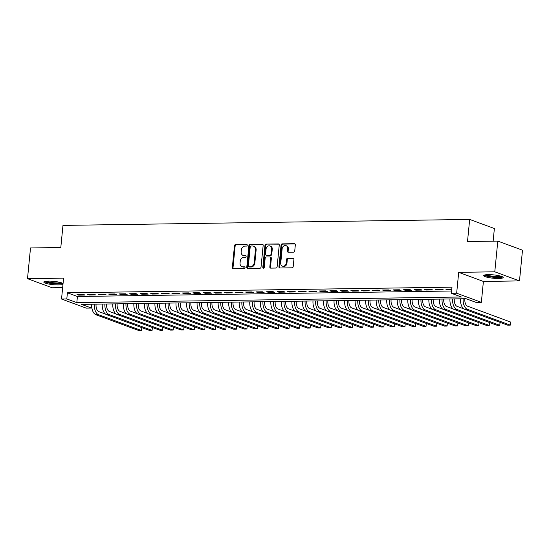 <?xml version="1.0" encoding="UTF-8"?>
<svg xmlns="http://www.w3.org/2000/svg" width="550" height="550" viewBox="0 0 550 550"><rect width="100%" height="100%" fill="white"/><g stroke="black" fill="none" stroke-linecap="round" stroke-linejoin="round"><path stroke-width="0.82" d="M247.252 245.224A0.859 0.708 -69.8 0 0 246.613 244.393L235.62 244.558A1.231 1.011 -69.8 0 0 234.472 245.774L232.341 267.486A1.231 1.011 -69.8 0 0 233.255 268.675L244.248 268.517A0.859 0.708 -69.8 0 0 244.413 266.826L242.99 266.846A3.939 3.238 -69.8 0 1 242.007 266.681A3.939 3.238 -69.8 0 1 240.054 263.038L240.233 261.229A3.939 3.238 -69.8 0 1 243.925 257.317L245.348 257.297A0.859 0.708 -69.8 0 0 245.513 255.613L244.09 255.633A3.939 3.238 -69.8 0 1 243.107 255.461A3.939 3.238 -69.8 0 1 241.154 251.817L241.333 250.009A3.939 3.238 -69.8 0 1 245.025 246.104L246.441 246.084A0.859 0.708 -69.8 0 0 247.252 245.224M488.228 274.643A9.776 1.677 -174.4 0 0 483.711 275.605A9.776 1.677 -174.4 0 0 488.675 277.578A9.776 1.677 -174.4 0 0 498.644 278.479A9.776 1.677 -174.4 0 0 503.168 277.516A9.776 1.677 -174.4 0 0 498.197 275.543A9.776 1.677 -174.4 0 0 488.228 274.643M63.057 283.566A9.776 1.677 -174.4 0 0 48.338 281.105A9.776 1.677 -174.4 0 0 43.821 282.067A9.776 1.677 -174.4 0 0 48.785 284.041A9.776 1.677 -174.4 0 0 58.761 284.941A9.776 1.677 -174.4 0 0 62.982 284.336M293.583 252.196A1.231 1.011 -69.8 0 0 294.738 250.972L295.329 244.881A1.231 1.011 -69.8 0 0 294.415 243.691L282.212 243.87A1.231 1.011 -69.8 0 0 281.057 245.094L278.933 266.798A1.231 1.011 -69.8 0 0 279.847 267.988L292.05 267.809A1.231 1.011 -69.8 0 0 293.205 266.592L293.927 259.236A1.231 1.011 -69.8 0 0 293.006 258.046L287.788 258.122A1.231 1.011 -69.8 0 0 286.632 259.339L286.275 262.989A3.293 2.709 -69.8 0 1 282.37 266.118A3.293 2.709 -69.8 0 1 280.741 263.072L282.143 248.779A3.293 2.709 -69.8 0 1 286.048 245.651A3.293 2.709 -69.8 0 1 287.678 248.696L287.444 251.082A1.231 1.011 -69.8 0 0 288.358 252.271L293.583 252.196M451.378 293.301L456.651 293.226L481.353 302.335L476.087 302.411L466.07 298.719L81.496 304.363L91.513 308.055L86.24 308.137L61.538 299.028L66.804 298.952L76.821 302.644L461.395 296.993L451.378 293.301L451.983 287.162L67.409 292.806L66.804 298.952M61.538 299.028L63.587 278.142L27.5 278.671L30.511 247.954L60.802 247.507L62.975 225.397L469.672 219.423L467.507 241.532L497.798 241.093L494.787 271.81L458.7 272.339L456.651 293.226M263.168 245.355A1.231 1.011 -69.8 0 0 262.254 244.166L250.051 244.344A1.231 1.011 -69.8 0 0 248.896 245.561L246.771 267.272A1.231 1.011 -69.8 0 0 247.686 268.462L259.889 268.283A1.231 1.011 -69.8 0 0 261.037 267.066L263.168 245.355M266.131 244.104L278.334 243.925A1.231 1.011 -69.8 0 1 279.249 245.121L277.124 266.826A1.231 1.011 -69.8 0 1 275.969 268.049L270.744 268.125A1.231 1.011 -69.8 0 1 269.83 266.936L270.696 258.129A1.231 1.011 -69.8 0 0 269.775 256.939L266.31 256.988A1.231 1.011 -69.8 0 0 265.162 258.211L264.261 267.376A0.859 0.708 -69.8 0 1 262.817 267.396L264.976 245.327A1.231 1.011 -69.8 0 1 266.131 244.104L278.946 244.173M497.798 241.093L522.5 250.195L519.489 280.913L494.787 271.81M27.5 278.671L52.202 287.781L62.659 287.623M83.311 294.429L76.993 294.525L78.664 295.137L84.982 295.048L83.311 294.429M93.851 294.278L87.526 294.367L89.196 294.986L95.521 294.889L93.851 294.278M104.383 294.119L98.065 294.216L99.736 294.827L106.054 294.738L104.383 294.119M114.922 293.968L108.598 294.058L110.268 294.676L116.593 294.58L114.922 293.968M125.455 293.81L119.137 293.906L120.808 294.518L127.126 294.429L125.455 293.81M135.994 293.659L129.669 293.748L131.34 294.367L137.665 294.271L135.994 293.659M146.534 293.501L140.209 293.597L141.879 294.209L148.197 294.119L146.534 293.501M157.066 293.349L150.748 293.439L152.412 294.058L158.737 293.961L157.066 293.349M167.606 293.191L161.281 293.288L162.951 293.899L169.269 293.81L167.606 293.191M178.138 293.04L171.82 293.129L173.484 293.748L179.809 293.652L178.138 293.04M188.678 292.882L182.353 292.978L184.023 293.59L190.348 293.501L188.678 292.882M199.21 292.731L192.892 292.82L194.562 293.439L200.881 293.343L199.21 292.731M209.749 292.572L203.424 292.669L205.095 293.281L211.42 293.191L209.749 292.572M220.282 292.421L213.964 292.511L215.634 293.129L221.952 293.033L220.282 292.421M230.821 292.263L224.496 292.359L226.167 292.971L232.492 292.882L230.821 292.263M241.354 292.112L235.036 292.201L236.706 292.82L243.024 292.724L241.354 292.112M251.893 291.954L245.568 292.05L247.239 292.662L253.564 292.572L251.893 291.954M262.433 291.803L256.107 291.892L257.778 292.511L264.096 292.414L262.433 291.803M272.965 291.644L266.647 291.741L268.311 292.353L274.636 292.263L272.965 291.644M283.504 291.493L277.179 291.582L278.85 292.201L285.168 292.105L283.504 291.493M294.037 291.335L287.719 291.431L289.382 292.043L295.707 291.947L294.037 291.335M304.576 291.177L298.251 291.273L299.922 291.885L306.247 291.796L304.576 291.177M315.109 291.026L308.791 291.115L310.461 291.734L316.779 291.637L315.109 291.026M325.648 290.868L319.323 290.964L320.994 291.576L327.319 291.486L325.648 290.868M336.181 290.716L329.863 290.806L331.533 291.424L337.851 291.328L336.181 290.716M346.72 290.558L340.395 290.654L342.066 291.266L348.391 291.177L346.72 290.558M357.259 290.407L350.934 290.496L352.605 291.115L358.923 291.019L357.259 290.407M367.792 290.249L361.474 290.345L363.138 290.957L369.462 290.868L367.792 290.249M378.331 290.097L372.006 290.187L373.677 290.806L379.995 290.709L378.331 290.097M388.864 289.939L382.546 290.036L384.209 290.647L390.534 290.558L388.864 289.939M399.403 289.788L393.078 289.877L394.749 290.496L401.067 290.4L399.403 289.788M409.936 289.63L403.618 289.726L405.288 290.338L411.606 290.249L409.936 289.63M420.475 289.479L414.15 289.568L415.821 290.187L422.146 290.091L420.475 289.479M431.007 289.321L424.689 289.417L426.36 290.029L432.678 289.939L431.007 289.321M441.547 289.169L435.222 289.259L436.893 289.877L443.217 289.781L441.547 289.169M67.409 292.806L77.426 296.498L451.605 291.005M451.797 289.018L445.761 289.107L447.432 289.719L451.736 289.657M493.137 241.161L494.374 228.525L469.672 219.423M458.7 272.339L483.402 281.442L519.489 280.913M483.402 281.442L481.353 302.335M91.706 306.054L91.513 308.055M77.426 296.498L76.821 302.644M78.664 295.137L78.726 294.498M89.196 294.986L89.258 294.346M99.736 294.827L99.797 294.188M110.268 294.676L110.33 294.037M120.808 294.518L120.869 293.879M131.34 294.367L131.402 293.721M141.879 294.209L141.941 293.569M152.412 294.058L152.481 293.411M162.951 293.899L163.013 293.26M173.484 293.748L173.553 293.102M184.023 293.59L184.085 292.951M194.562 293.439L194.624 292.793M205.095 293.281L205.157 292.641M215.634 293.129L215.696 292.483M226.167 292.971L226.229 292.332M236.706 292.82L236.768 292.174M247.239 292.662L247.301 292.022M257.778 292.511L257.84 291.864M268.311 292.353L268.379 291.713M278.85 292.201L278.912 291.555M289.382 292.043L289.451 291.404M299.922 291.885L299.984 291.246M310.461 291.734L310.523 291.094M320.994 291.576L321.056 290.936M331.533 291.424L331.595 290.785M342.066 291.266L342.127 290.627M352.605 291.115L352.667 290.476M363.138 290.957L363.199 290.317M373.677 290.806L373.739 290.166M384.209 290.647L384.278 290.008M394.749 290.496L394.811 289.857M405.288 290.338L405.35 289.699M415.821 290.187L415.882 289.548M426.36 290.029L426.422 289.389M436.893 289.877L436.954 289.238M447.432 289.719L447.494 289.08M243.107 255.461L243.774 255.709A3.939 3.238 -69.8 0 0 244.757 255.874L244.09 255.633M246.008 255.86L244.757 255.874M242.007 266.681L242.674 266.929A3.939 3.238 -69.8 0 0 243.657 267.094L242.99 266.846M244.908 267.073L243.657 267.094M247.101 244.64L236.287 244.798A1.231 1.011 -69.8 0 0 235.139 246.022L233.008 267.733A1.231 1.011 -69.8 0 0 233.31 268.675M262.866 244.413L250.718 244.592A1.231 1.011 -69.8 0 0 249.562 245.809L247.438 267.52A1.231 1.011 -69.8 0 0 247.741 268.462M251.02 246.015A0.859 0.708 -69.8 0 0 250.216 246.867L248.346 265.925A0.859 0.708 -69.8 0 0 248.985 266.757L250.484 266.736A3.939 3.238 -69.8 0 0 254.176 262.831L255.454 249.803A3.939 3.238 -69.8 0 0 253.502 246.159A3.939 3.238 -69.8 0 0 252.519 245.994L251.02 246.015M249.253 266.853A0.859 0.708 -69.8 0 0 249.652 267.004L248.985 266.757M253.502 246.159L254.169 246.407A3.939 3.238 -69.8 0 1 256.121 250.051L254.843 263.072A3.939 3.238 -69.8 0 1 251.157 266.984L249.652 267.004M270.084 256.988L270.751 257.235A1.231 1.011 -69.8 0 1 271.363 258.376L270.497 267.183A1.231 1.011 -69.8 0 0 270.799 268.125M266.798 244.351A1.231 1.011 -69.8 0 0 265.643 245.575L263.484 267.644A0.859 0.708 -69.8 0 0 263.615 268.207M271.59 248.992A3.293 2.709 -69.8 0 0 269.961 245.946A3.293 2.709 -69.8 0 0 266.056 249.074L265.561 254.114A1.231 1.011 -69.8 0 0 266.482 255.303L269.947 255.248A1.231 1.011 -69.8 0 0 271.095 254.031L271.59 248.992L272.257 249.239A3.293 2.709 -69.8 0 0 270.627 246.194L269.961 245.946M266.173 255.248L266.839 255.496A1.231 1.011 -69.8 0 0 267.149 255.551L266.482 255.303M272.257 249.239L271.762 254.279A1.231 1.011 -69.8 0 1 270.614 255.496L267.149 255.551M286.048 245.651L286.715 245.898A3.293 2.709 -69.8 0 1 288.344 248.944L288.111 251.322A1.231 1.011 -69.8 0 0 288.413 252.271M282.37 266.118L283.037 266.365A3.293 2.709 -69.8 0 0 286.942 263.237L286.275 262.989M293.624 258.287L288.454 258.363A1.231 1.011 -69.8 0 0 287.299 259.586L286.942 263.237M295.027 243.939L282.879 244.117A1.231 1.011 -69.8 0 0 281.731 245.334L279.599 267.046A1.231 1.011 -69.8 0 0 279.902 267.988M96.085 304.15L96.078 304.232A6.263 3.389 89.2 0 0 98.814 311.609L105.531 314.084M91.726 304.219A9.398 5.088 -90.8 0 0 95.879 314.717L138.909 330.577L141.542 330.543L141.831 327.621L141.542 330.543L98.512 314.683A9.398 5.088 -90.8 0 1 94.359 304.178M62.013 282.996A8.456 1.451 5.6 0 1 58.156 283.704A8.456 1.451 5.6 0 1 45.251 281.353M46.393 281.201A7.831 1.347 -174.4 0 0 57.881 282.968A7.831 1.347 -174.4 0 0 60.919 282.624M44.337 281.607A9.714 1.671 -174.4 0 0 58.823 283.951A9.714 1.671 -174.4 0 0 62.865 283.422M501.902 276.533A8.456 1.451 5.6 0 1 489.631 276.499A8.456 1.451 5.6 0 1 485.141 274.89M486.283 274.739A7.831 1.347 -174.4 0 0 489.981 275.818A7.831 1.347 -174.4 0 0 500.809 276.162M484.227 275.144A9.714 1.671 -174.4 0 0 489.053 276.636A9.714 1.671 -174.4 0 0 502.755 276.959M106.624 303.999L106.611 304.081A6.263 3.389 89.2 0 0 109.347 311.451L116.071 313.933M102.266 304.061A9.398 5.088 -90.8 0 0 106.411 314.566L149.449 330.426L152.082 330.385L152.371 327.463L152.082 330.385L109.051 314.524A9.398 5.088 -90.8 0 1 104.899 304.019M117.157 303.841L117.15 303.923A6.263 3.389 89.2 0 0 119.886 311.3L126.603 313.775M112.798 303.909A9.398 5.088 -90.8 0 0 116.951 314.407L159.981 330.268L162.614 330.234L162.903 327.312L162.614 330.234L119.584 314.373A9.398 5.088 -90.8 0 1 115.431 303.868M127.696 303.689L127.683 303.772A6.263 3.389 89.2 0 0 130.419 311.142L137.142 313.624M123.338 303.751A9.398 5.088 -90.8 0 0 127.483 314.256L170.521 330.117L173.154 330.076L173.442 327.154L173.154 330.076L130.123 314.215A9.398 5.088 -90.8 0 1 125.971 303.71M138.229 303.531L138.222 303.614A6.263 3.389 89.2 0 0 140.958 310.991L147.675 313.466M133.87 303.6A9.398 5.088 -90.8 0 0 138.022 314.098L181.053 329.959L183.693 329.924L183.975 327.002L183.693 329.924L140.656 314.064A9.398 5.088 -90.8 0 1 136.51 303.559M148.768 303.38L148.761 303.462A6.263 3.389 89.2 0 0 151.498 310.832L158.214 313.314M144.409 303.442A9.398 5.088 -90.8 0 0 148.562 313.947L191.593 329.808L194.226 329.766L194.514 326.844L194.226 329.766L151.195 313.906A9.398 5.088 -90.8 0 1 147.042 303.401M159.301 303.222L159.294 303.304A6.263 3.389 89.2 0 0 162.03 310.681L168.754 313.156M154.949 303.291A9.398 5.088 -90.8 0 0 159.094 313.789L202.125 329.649L204.765 329.615L205.047 326.693L204.765 329.615L161.728 313.754A9.398 5.088 -90.8 0 1 157.582 303.249M169.84 303.071L169.833 303.153A6.263 3.389 89.2 0 0 172.569 310.523L179.286 313.005M165.481 303.132A9.398 5.088 -90.8 0 0 169.634 313.637L212.664 329.498L215.298 329.457L215.586 326.535L215.298 329.457L172.267 313.596A9.398 5.088 -90.8 0 1 168.114 303.091M180.373 302.913L180.366 302.995A6.263 3.389 89.2 0 0 183.102 310.372L189.826 312.847M176.021 302.981A9.398 5.088 -90.8 0 0 180.166 313.479L223.204 329.34L225.837 329.306L226.119 326.377L225.837 329.306L182.799 313.438A9.398 5.088 -90.8 0 1 178.654 302.94M190.912 302.761L190.905 302.844A6.263 3.389 89.2 0 0 193.641 310.214L200.358 312.689M186.553 302.823A9.398 5.088 -90.8 0 0 190.706 313.328L233.736 329.189L236.369 329.147L236.658 326.226L236.369 329.147L193.339 313.287A9.398 5.088 -90.8 0 1 189.186 302.782M201.444 302.603L201.438 302.686A6.263 3.389 89.2 0 0 204.174 310.062L210.897 312.538M197.093 302.665A9.398 5.088 -90.8 0 0 201.238 313.17L244.276 329.031L246.909 328.996L247.191 326.067L246.909 328.996L203.871 313.129A9.398 5.088 -90.8 0 1 199.726 302.631M211.984 302.452L211.977 302.534A6.263 3.389 89.2 0 0 214.713 309.904L221.43 312.379M207.625 302.514A9.398 5.088 -90.8 0 0 211.778 313.019L254.808 328.879L257.441 328.838L257.73 325.916L257.441 328.838L214.411 312.978A9.398 5.088 -90.8 0 1 210.258 302.472M222.523 302.294L222.509 302.376A6.263 3.389 89.2 0 0 225.246 309.753L231.969 312.228M218.164 302.356A9.398 5.088 -90.8 0 0 222.31 312.861L265.347 328.721L267.981 328.687L268.269 325.758L267.981 328.687L224.95 312.819A9.398 5.088 -90.8 0 1 220.798 302.321M233.056 302.143L233.049 302.225A6.263 3.389 89.2 0 0 235.785 309.595L242.502 312.07M228.697 302.204A9.398 5.088 -90.8 0 0 232.849 312.709L275.88 328.57L278.513 328.529L278.802 325.607L278.513 328.529L235.482 312.668A9.398 5.088 -90.8 0 1 231.337 302.163M243.595 301.984L243.581 302.067A6.263 3.389 89.2 0 0 246.317 309.444L253.041 311.919M289.355 325.456L289.053 328.377L246.022 312.51A9.398 5.088 -90.8 0 1 241.869 302.012M289.341 325.449L289.053 328.377L286.419 328.412L243.389 312.551A9.398 5.088 -90.8 0 1 239.236 302.046M254.127 301.833L254.121 301.916A6.263 3.389 89.2 0 0 256.857 309.286L263.574 311.761M249.769 301.895A9.398 5.088 -90.8 0 0 253.921 312.4L296.952 328.261L299.592 328.219L299.874 325.298L299.592 328.219L256.554 312.359A9.398 5.088 -90.8 0 1 252.409 301.854M264.667 301.675L264.66 301.757A6.263 3.389 89.2 0 0 267.396 309.134L274.113 311.609M310.427 325.146L310.124 328.068L267.094 312.201A9.398 5.088 -90.8 0 1 262.941 301.702M310.413 325.139L310.124 328.068L307.491 328.103L264.461 312.242A9.398 5.088 -90.8 0 1 260.308 301.737M275.199 301.524L275.192 301.606A6.263 3.389 89.2 0 0 277.929 308.976L284.653 311.451M270.847 301.586A9.398 5.088 -90.8 0 0 274.993 312.091L318.024 327.951L320.664 327.91L320.946 324.988L320.664 327.91L277.626 312.049A9.398 5.088 -90.8 0 1 273.481 301.544M285.739 301.366L285.732 301.448A6.263 3.389 89.2 0 0 288.468 308.825L295.185 311.3M331.499 324.837L331.196 327.759L288.166 311.891A9.398 5.088 -90.8 0 1 284.013 301.393M331.485 324.83L331.196 327.759L328.563 327.793L285.532 311.933A9.398 5.088 -90.8 0 1 281.38 301.428M296.271 301.214L296.264 301.29A6.263 3.389 89.2 0 0 299.001 308.667L305.724 311.142M291.919 301.276A9.398 5.088 -90.8 0 0 296.065 311.774L339.103 327.642L341.736 327.601L342.018 324.679L341.736 327.601L298.698 311.74A9.398 5.088 -90.8 0 1 294.553 301.235M306.811 301.056L306.804 301.139A6.263 3.389 89.2 0 0 309.54 308.516L316.257 310.991M352.571 324.528L352.268 327.449L309.238 311.582A9.398 5.088 -90.8 0 1 305.085 301.084M352.557 324.521L352.268 327.449L349.635 327.484L306.604 311.623A9.398 5.088 -90.8 0 1 302.452 301.118M317.343 300.905L317.336 300.981A6.263 3.389 89.2 0 0 320.072 308.357L326.796 310.832M312.991 300.967A9.398 5.088 -90.8 0 0 317.137 311.465L360.174 327.332L362.808 327.291L363.096 324.369L362.808 327.291L319.77 311.431A9.398 5.088 -90.8 0 1 315.624 300.926M327.882 300.747L327.876 300.829A6.263 3.389 89.2 0 0 330.612 308.206L337.329 310.681M373.643 324.218L373.34 327.14L330.309 311.272A9.398 5.088 -90.8 0 1 326.157 300.774M373.629 324.211L373.34 327.14L370.707 327.174L327.676 311.314A9.398 5.088 -90.8 0 1 323.524 300.809M338.422 300.596L338.408 300.671A6.263 3.389 89.2 0 0 341.144 308.048L347.868 310.523M334.063 300.657A9.398 5.088 -90.8 0 0 338.209 311.156L381.246 327.023L383.879 326.982L384.168 324.06L383.879 326.982L340.849 311.121A9.398 5.088 -90.8 0 1 336.696 300.616M348.954 300.438L348.947 300.52A6.263 3.389 89.2 0 0 351.684 307.89L358.401 310.372M394.714 323.909L394.412 326.824L351.381 310.963A9.398 5.088 -90.8 0 1 347.236 300.465M394.701 323.902L394.412 326.824L391.779 326.865L348.748 311.004A9.398 5.088 -90.8 0 1 344.596 300.499M359.494 300.286L359.48 300.362A6.263 3.389 89.2 0 0 362.216 307.739L368.94 310.214M355.135 300.348A9.398 5.088 -90.8 0 0 359.288 310.846L402.318 326.714L404.951 326.673L405.24 323.751L404.951 326.673L361.921 310.812A9.398 5.088 -90.8 0 1 357.768 300.307M370.026 300.128L370.019 300.211A6.263 3.389 89.2 0 0 372.756 307.581L379.479 310.062M415.786 323.599L415.491 326.514L372.453 310.654A9.398 5.088 -90.8 0 1 368.308 300.156M415.772 323.593L415.491 326.514L412.851 326.556L369.82 310.695A9.398 5.088 -90.8 0 1 365.674 300.19M380.566 299.97L380.559 300.053A6.263 3.389 89.2 0 0 383.295 307.429L390.012 309.904M376.207 300.039A9.398 5.088 -90.8 0 0 380.359 310.537L423.39 326.404L426.023 326.363L426.312 323.441L426.023 326.363L382.993 310.502A9.398 5.088 -90.8 0 1 378.84 299.998M391.098 299.819L391.091 299.901A6.263 3.389 89.2 0 0 393.828 307.271L400.551 309.753M436.858 323.29L436.562 326.205L393.525 310.344A9.398 5.088 -90.8 0 1 389.379 299.846M436.844 323.283L436.562 326.205L433.929 326.246L390.892 310.386A9.398 5.088 -90.8 0 1 386.746 299.881M401.638 299.661L401.631 299.743A6.263 3.389 89.2 0 0 404.367 307.12L411.084 309.595M397.279 299.729A9.398 5.088 -90.8 0 0 401.431 310.228L444.462 326.095L447.095 326.054L447.384 323.132L447.095 326.054L404.064 310.193A9.398 5.088 -90.8 0 1 399.912 299.688M412.17 299.509L412.163 299.592A6.263 3.389 89.2 0 0 414.899 306.962L421.623 309.444M457.93 322.981L457.634 325.896L414.597 310.035A9.398 5.088 -90.8 0 1 410.451 299.537M457.916 322.974L457.634 325.896L455.001 325.937L411.964 310.076A9.398 5.088 -90.8 0 1 407.818 299.571M422.709 299.351L422.703 299.434A6.263 3.389 89.2 0 0 425.439 306.811L432.156 309.286M418.351 299.42A9.398 5.088 -90.8 0 0 422.503 309.918L465.534 325.786L468.167 325.744L468.456 322.822L468.167 325.744L425.136 309.884A9.398 5.088 -90.8 0 1 420.984 299.379M433.242 299.2L433.235 299.282A6.263 3.389 89.2 0 0 435.971 306.653L442.695 309.134M479.002 322.671L478.706 325.586L435.676 309.726A9.398 5.088 -90.8 0 1 431.523 299.228M478.995 322.664L478.706 325.586L476.073 325.627L433.036 309.767A9.398 5.088 -90.8 0 1 428.89 299.262M443.781 299.042L443.774 299.124A6.263 3.389 89.2 0 0 446.511 306.501L453.228 308.976M439.422 299.111A9.398 5.088 -90.8 0 0 443.575 309.609L486.606 325.476L489.239 325.435L489.527 322.513L489.239 325.435L446.208 309.574A9.398 5.088 -90.8 0 1 442.056 299.069M454.321 298.891L454.307 298.973A6.263 3.389 89.2 0 0 457.043 306.343L463.767 308.825M500.081 322.362L499.778 325.277L456.748 309.416A9.398 5.088 -90.8 0 1 452.595 298.918M500.067 322.355L499.778 325.277L497.145 325.318L454.107 309.457A9.398 5.088 -90.8 0 1 449.962 298.952M464.853 298.732L464.846 298.815A6.263 3.389 89.2 0 0 467.582 306.192L510.613 322.053L510.482 324.534L510.311 325.126L467.28 309.265A9.398 5.088 -90.8 0 1 463.134 298.76M510.613 322.053L510.311 325.126L507.678 325.16L464.647 309.299A9.398 5.088 -90.8 0 1 460.494 298.801M247.012 244.544L246.613 244.393M244.812 266.977L244.413 266.826M245.912 255.757L245.513 255.613M233.008 267.733L232.341 267.486M235.139 246.022L234.472 245.774M236.287 244.798L235.62 244.558M247.438 267.52L246.771 267.272M249.562 245.809L248.896 245.561M250.718 244.592L250.051 244.344M262.824 244.379L262.254 244.166M251.157 266.984L250.484 266.736M254.843 263.072L254.176 262.831M256.121 250.051L255.454 249.803M278.912 244.138L278.334 243.925M270.497 267.183L269.83 266.936M271.363 258.376L270.696 258.129M263.484 267.644L262.817 267.396M265.643 245.575L264.976 245.327M270.614 255.496L269.947 255.248M271.762 254.279L271.095 254.031M288.111 251.322L287.444 251.082M288.344 248.944L287.678 248.696M287.299 259.586L286.632 259.339M288.454 258.363L287.788 258.122M293.583 258.252L293.006 258.046M279.599 267.046L278.933 266.798M281.731 245.334L281.057 245.094M282.879 244.117L282.212 243.87M294.993 243.904L294.415 243.691M95.879 314.717L98.512 314.683M106.411 314.566L109.051 314.524M116.951 314.407L119.584 314.373M127.483 314.256L130.123 314.215M138.022 314.098L140.656 314.064M148.562 313.947L151.195 313.906M159.094 313.789L161.728 313.754M169.634 313.637L172.267 313.596M180.166 313.479L182.799 313.438M190.706 313.328L193.339 313.287M201.238 313.17L203.871 313.129M211.778 313.019L214.411 312.978M222.31 312.861L224.95 312.819M232.849 312.709L235.482 312.668M243.389 312.551L246.022 312.51M253.921 312.4L256.554 312.359M264.461 312.242L267.094 312.201M274.993 312.091L277.626 312.049M285.532 311.933L288.166 311.891M296.065 311.774L298.698 311.74M306.604 311.623L309.238 311.582M317.137 311.465L319.77 311.431M327.676 311.314L330.309 311.272M338.209 311.156L340.849 311.121M348.748 311.004L351.381 310.963M359.288 310.846L361.921 310.812M369.82 310.695L372.453 310.654M380.359 310.537L382.993 310.502M390.892 310.386L393.525 310.344M401.431 310.228L404.064 310.193M411.964 310.076L414.597 310.035M422.503 309.918L425.136 309.884M433.036 309.767L435.676 309.726M443.575 309.609L446.208 309.574M454.107 309.457L456.748 309.416M464.647 309.299L467.28 309.265M249.439 266.97L248.772 266.722"/></g></svg>
